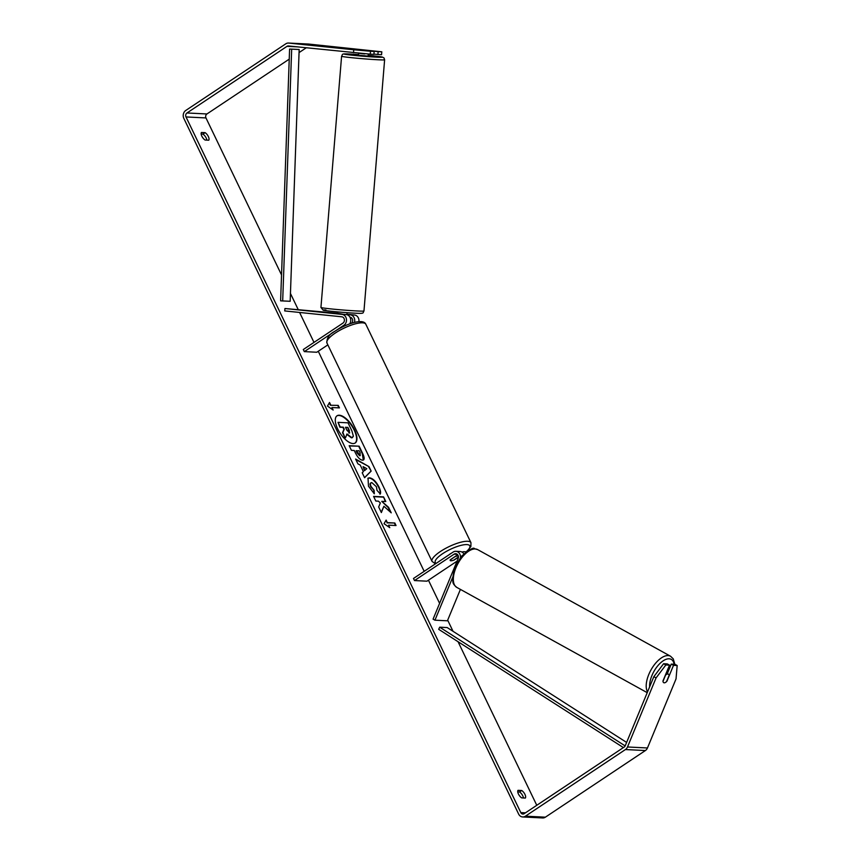 <?xml version="1.0" encoding="UTF-8"?>
<svg xmlns="http://www.w3.org/2000/svg" width="861" height="861" viewBox="0 0 861 861"><rect width="100%" height="100%" fill="white"/><g stroke="black" fill="none" stroke-linecap="round" stroke-linejoin="round"><path stroke-width="1.29" d="M460.517 557.444A5.823 4.994 -87.2 0 0 455.824 551.298A5.823 4.994 -87.2 0 0 453.112 552.073L413.484 578.463L414.496 580.562L454.113 554.172A3.39 2.906 -87.2 0 1 458.149 558.552L433.072 619.156L434.945 620.189L452.466 577.839M434.945 620.189L447.419 620.803L460.409 589.398M462.034 552.095A5.823 4.994 92.8 0 1 464.057 551.707A5.823 4.994 92.8 0 1 465.736 552.138M457.083 561.124L426.97 581.186L414.496 580.562M457.708 554.818L450.368 559.715A4.854 1.335 154.3 0 0 450.174 560.457A4.854 1.335 154.3 0 0 454.35 559.908L458.439 557.185M463.799 553.806A5.823 4.994 -87.2 0 0 460.065 551.514L455.824 551.298M662.992 681.363L665.553 675.164A4.854 2.357 -61.1 0 1 667.856 674.012A4.854 2.357 -61.1 0 1 668.384 674.163A4.854 2.357 -61.1 0 1 669.115 675.379L666.522 681.654A4.854 2.357 -61.1 0 1 664.218 682.805A4.854 2.357 -61.1 0 1 663.702 682.665A4.854 2.303 -61.3 0 1 662.97 680.954L669.514 665.144L665.854 664.961L656.071 677.919L653.833 676.692L663.605 663.723L667.264 663.906L669.514 665.144M355.012 443.124A16.359 7.114 56.3 0 0 354.172 430.048A16.359 7.114 56.3 0 0 336.877 415.906M354.538 429.811A16.359 7.114 56.3 0 0 337.049 415.777A16.359 7.114 56.3 0 0 337.706 428.972A16.359 7.114 56.3 0 0 355.195 443.006A16.359 7.114 56.3 0 0 354.538 429.811M289.242 59.14L206.941 113.964A2.906 2.497 -87.2 0 0 205.973 117.935L281.536 274.939M290.448 293.461L298.024 309.196M299.596 312.457L313.996 342.398M318.269 351.256L424.182 571.338M428.444 580.206L439.605 603.378M447.677 620.168L453.037 631.296M458.052 641.714L536.769 805.293M353.505 52.661L353.763 49.766L370.499 51.251L370.241 54.157L288.467 45.967A2.906 2.497 -87.2 0 0 287.004 46.343L186.977 112.974A2.906 2.497 -87.2 0 0 186.008 116.945L520.808 812.601A2.906 2.497 -87.2 0 0 524.198 813.667L624.225 747.036A2.906 2.497 -87.2 0 0 625.247 745.744L653.833 676.692M383.888 506.268L391.238 512.844L388.58 507.323L381.746 501.339L385.793 501.532L383.554 496.883L373.577 496.388L375.816 501.037L378.399 501.167L380.347 502.932L378.668 506.968L381.358 512.564L383.888 506.268L381.219 512.263M363.385 471.624L360.253 465.112L357.907 463.842L355.593 459.031L369.014 466.64L371.156 471.096L364.59 477.715L362.201 472.754L363.385 471.624M205.079 140.031A4.854 2.109 -123.7 0 1 201.851 136.178A4.854 2.109 -123.7 0 1 201.431 132.476L205.112 132.659A4.854 2.109 -123.7 0 1 208.33 136.501A4.854 2.109 -123.7 0 1 208.749 140.214L205.079 140.031M521.669 797.878L525.35 798.061A4.854 2.109 56.3 0 0 524.93 794.348A4.854 2.109 56.3 0 0 521.712 790.506L518.031 790.323A4.854 2.109 56.3 0 0 518.451 794.025A4.854 2.109 56.3 0 0 521.669 797.878M389.775 527.675L384.06 523.703L386.137 520.109L387.342 522.627L394.833 523.004L396.038 525.522L388.559 525.156L389.775 527.675M330.742 405.014L329.526 402.485L327.46 406.08L333.164 410.051L331.948 407.533L339.438 407.899L338.222 405.38L330.376 405.251L338.222 405.38M362.481 460.204L362.449 460.204C359.92 459.763 357.563 457.299 355.378 452.8L354.269 450.497L351.417 450.346L349.179 445.697L359.155 446.192L362.621 453.392C364.698 457.837 364.655 460.108 362.481 460.204L363.503 459.968M371.823 482.612C370.262 482.698 370.015 483.99 371.08 486.497L374.115 490.35L374.32 493.773L368.486 486.228L368.024 478.167L369.509 477.812C372.888 478.382 376.042 481.417 378.958 486.928C380.487 490.275 380.939 492.621 380.314 493.956L377.01 490.372L376.418 486.756L371.844 482.623L370.811 482.956M523.445 797.964A4.854 2.109 56.3 0 0 522.756 795.801A4.854 2.109 56.3 0 0 519.527 791.959L517.762 791.862M201.162 134.015L202.927 134.112A4.854 2.109 -123.7 0 1 206.156 137.954A4.854 2.109 -123.7 0 1 206.844 140.117M353.763 49.766L288.726 43.072A5.823 4.994 -87.2 0 0 288.5 43.05A5.823 4.994 -87.2 0 0 285.787 43.825L185.772 110.456A5.823 4.994 -87.2 0 0 183.834 118.398L518.623 814.054A5.823 4.994 -87.2 0 0 522.702 816.96A5.823 4.994 -87.2 0 0 525.414 816.185L625.43 749.554A5.823 4.994 -87.2 0 0 627.497 746.982L656.071 677.919M306.268 47.796L299.058 52.596M373.922 54.125L381.552 54.717L381.81 51.821L308.69 44.062A5.823 4.994 -87.2 0 0 308.464 44.04A5.823 4.994 -87.2 0 0 308.238 44.04M522.702 816.96L542.656 817.95A5.823 4.994 -87.2 0 0 545.379 817.175L645.395 750.544A5.823 4.994 -87.2 0 0 647.461 747.972L676.036 678.909L677.166 665.521L674.927 664.294L671.257 664.111L673.506 665.338L677.166 665.521M673.506 665.338L666.963 681.159A4.854 2.303 -61.3 0 1 666.543 681.611M665.219 682.579A4.854 2.303 -61.3 0 1 663.723 682.676M663.605 663.723L665.854 664.961M667.34 673.582L671.257 664.111M370.241 54.157L373.9 54.34L374.158 51.434L370.499 51.251M360.737 49.906L374.158 51.434M377.893 54.534L378.151 51.638L381.81 51.821M378.151 51.638L368.497 50.638M205.112 132.659L202.927 134.112M521.712 790.506L519.527 791.959M352.633 437.485L351.406 437.851L346.671 434.235M338.018 422.342L339.901 427.25L342.936 427.4L343.916 429.445L342.517 432.685L345.11 438.077L342.882 432.448L344.282 429.208L343.291 427.164L340.267 427.013L338.018 422.342L348.027 422.837L351.858 430.801L353.408 436.236L351.772 437.603L347.026 433.987L345.476 437.829M352.461 437.625L351.439 437.851M385.868 520.561L387.342 522.627M386.987 522.875L394.833 523.004M395.554 525.501L394.467 523.251M389.054 527.169L388.559 525.156M337.856 405.628L338.943 407.877M332.443 409.545L331.948 407.533M330.376 405.251L329.268 402.948M355.894 459.645L369.014 466.64M368.648 466.877L371.156 471.096M370.79 471.344L364.547 477.629M363.084 466.651L364.515 470.633L366.808 468.675L363.084 466.651L364.881 470.397M349.308 445.966L359.155 446.192M358.8 446.428L362.266 453.629L363.31 460.075M356.443 450.604L360.113 455.544L360.124 452.918L359.08 450.733L356.077 450.841L357.132 453.047L359.715 455.781L360.296 455.534M385.308 501.511L383.554 496.883M383.188 497.12L373.706 496.646M390.388 512.091L388.214 507.56L381.746 501.339M367.851 478.296L369.143 478.059C372.522 478.63 375.676 481.665 378.592 487.175C380.131 490.522 380.584 492.858 379.949 494.203M371.457 482.86C369.896 482.935 369.649 484.226 370.714 486.734L374.115 490.35M373.76 490.587L373.922 493.45M349.372 432.911L349.34 430.446L347.866 427.39L345.465 427.271L346.951 430.349L349.717 432.825M349.006 433.148L347.866 427.39M347.51 427.626L345.595 427.53M337.351 313.673L346.262 314.599A5.823 4.994 92.8 0 1 350.33 318.01A5.823 4.994 92.8 0 1 349.706 323.865M354.452 322.434A5.823 4.994 -87.2 0 0 350.255 314.803L346.886 314.459M284.948 308.518L342.021 314.394A5.823 4.994 92.8 0 1 346.402 318.936A5.823 4.994 92.8 0 1 343.937 325.232L304.31 351.622L303.298 349.523L342.926 323.123A3.39 2.906 92.8 0 0 341.806 316.805L284.733 310.929L284.948 308.518L337.254 313.232M346.908 314.233L354.495 315.008A5.823 4.994 92.8 0 1 358.908 321.67M351.514 323.262A3.39 2.906 -87.2 0 0 350.04 317.214L349.964 317.203M327.847 344.874L316.783 352.246L304.31 351.622M448.99 554.818A4.854 1.335 -25.7 0 1 450.023 554.032A4.854 1.335 -25.7 0 1 451.325 553.257M458.439 557.002L453.693 560.177A4.854 1.335 -25.7 0 1 450.174 560.457A4.854 1.335 -25.7 0 1 450.195 559.994L455.329 556.4M455.394 556.54A4.854 1.335 -25.7 0 1 458.278 555.948M358.639 53.113L358.467 55.201L367.443 56.019L368.142 55.987L368.304 53.985M366.377 50.638L358.994 49.863M364.687 53.662L358.768 53.134M343.259 314.297L337.394 313.232L337.34 313.91M358.757 53.317L364.666 53.92M290.168 301.285L299.165 49.507L291.675 49.142L289.597 49.077L280.611 300.844L290.168 301.285L280.611 300.844M291.675 49.142L282.688 300.909M623.407 747.585L438.69 629.316L439.713 627.185L447.193 627.561L626.625 742.44M625.172 745.927L439.713 627.185M454.113 554.172L457.234 554.323M647.214 692.664L456.793 587.396A21.579 10.493 -61.1 0 1 456.911 565.612A21.579 10.493 -61.1 0 1 475.326 548.952A21.579 10.493 -61.1 0 1 477.672 549.619L670.547 656.243A21.579 10.493 118.9 0 0 668.19 655.576A21.579 10.493 118.9 0 0 651.185 669.578A21.579 10.493 118.9 0 0 647.537 691.9M649.646 686.798A19.157 9.32 -61.1 0 1 655.91 668.254A19.157 9.32 -61.1 0 1 669.137 658.805A19.157 9.32 -61.1 0 1 674.131 664.251M186.008 116.945L205.973 117.935M520.808 812.601L525.458 812.827M627.497 746.982L647.461 747.972M186.977 112.974L206.941 113.964M287.004 46.343L296.937 46.838M288.726 43.072L308.69 44.062M525.414 816.185L545.379 817.175M625.43 749.554L645.395 750.544M350.255 314.803L354.495 315.008M342.021 314.394L346.262 314.599M343.937 325.232L345.971 325.329M365.828 324.253A21.579 5.952 154.3 0 0 335.273 333.056A21.579 5.952 154.3 0 0 326.932 342.969C326.62 337.975 329.365 334.014 335.177 331.108C346.746 323.553 363.439 318.129 365.828 324.253L470.956 542.699L470.892 546.52L467.394 550.965M326.932 342.969L432.061 561.415A21.579 5.952 -25.7 0 1 440.401 551.503A21.579 5.952 -25.7 0 1 470.956 542.699M464.057 551.707L466.167 551.815A19.157 5.284 154.3 0 0 465.252 544.626A19.157 5.284 154.3 0 0 442.662 553.666A19.157 5.284 154.3 0 0 436.215 563.32M381.52 59.904A21.579 0.743 -175.3 0 1 357.304 58.247A21.579 0.743 -175.3 0 1 341.591 56.245C342.904 54.587 340.913 53.759 346.822 53.899L358.52 54.566A19.157 0.657 4.7 0 0 346.961 53.909A19.157 0.657 4.7 0 0 353.43 55.352A19.157 0.657 4.7 0 0 379.647 57.278A19.157 0.657 4.7 0 0 368.185 55.362L382.402 57.063L384.017 57.956L384.619 59.775A21.579 0.743 -175.3 0 1 381.52 59.904M341.591 56.245L320.938 307.463A21.579 0.743 4.7 0 0 336.651 309.465A21.579 0.743 4.7 0 0 360.867 311.122A21.579 0.743 4.7 0 0 363.966 311.004L384.619 59.775M358.596 313.329A19.157 0.657 -175.3 0 1 332.378 311.402A19.157 0.657 -175.3 0 1 325.91 309.96M670.547 656.243L673.248 658.848L674.83 664.283M477.672 549.619L474.562 548.737C473.744 546.972 469.363 549.512 461.399 556.346L454.511 568.099L452.499 579.195C453.392 582.316 451.67 583.069 456.793 587.396M666.263 672.99L668.384 674.163M308.464 44.04L288.5 43.05M432.061 561.415L435.44 563.837M320.938 307.463L323.155 310.186C324.199 310.81 350.276 313.2 358.736 313.339C364.644 313.479 362.653 312.661 363.966 311.004M337.372 311.886L337.2 313.899M346.875 314.706L347.037 312.683"/></g></svg>
